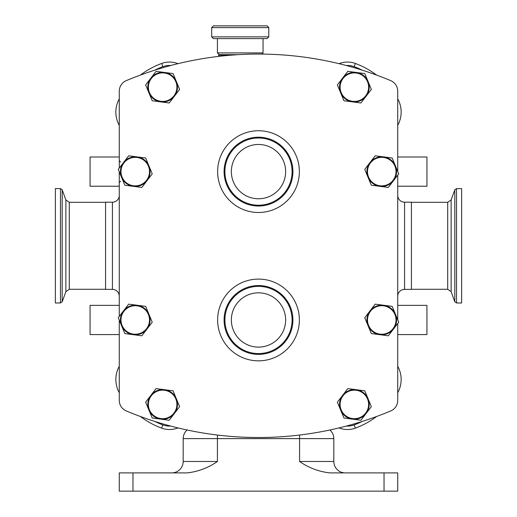 <?xml version="1.0" encoding="UTF-8"?>
<svg xmlns="http://www.w3.org/2000/svg" width="517" height="517" viewBox="0 0 517 517"><rect width="100%" height="100%" fill="white"/><g stroke="black" fill="none" stroke-linecap="round" stroke-linejoin="round"><path stroke-width="0.78" d="M177.971 427.908A22.826 22.826 0 0 1 161.647 428.121A82.164 82.164 0 0 1 140.404 416.502M119.272 125.347A27.388 27.388 0 0 1 119.272 98.831M170.707 65.517A19.4 19.4 0 0 0 162.829 66.674A78.746 78.746 0 0 0 154.783 70.157M140.404 75.081A82.164 82.164 0 0 1 161.647 63.462A22.826 22.826 0 0 1 177.971 63.675M397.728 98.831A27.388 27.388 0 0 1 397.728 125.347M339.029 63.675A22.826 22.826 0 0 1 355.353 63.462A82.164 82.164 0 0 1 376.596 75.081M376.596 416.502A82.164 82.164 0 0 1 355.353 428.121A22.826 22.826 0 0 1 339.029 427.908M397.728 366.236A27.388 27.388 0 0 1 397.728 392.752M119.272 392.752A27.388 27.388 0 0 1 119.272 366.236M154.783 421.426A78.746 78.746 0 0 0 162.829 424.909A19.4 19.4 0 0 0 170.707 426.066M346.293 426.066A19.4 19.4 0 0 0 354.171 424.909A78.746 78.746 0 0 0 362.217 421.426M362.217 70.157A78.746 78.746 0 0 0 354.171 66.674A19.4 19.4 0 0 0 346.293 65.517M397.728 323.513L397.728 400.423A11.413 11.413 0 0 1 390.723 410.95A342.364 342.364 0 0 1 126.277 410.95A11.413 11.413 0 0 1 119.272 400.423L119.272 320.172M119.272 316.423L119.272 171.812M119.272 168.07L119.272 91.16A11.413 11.413 0 0 1 126.277 80.633A342.364 342.364 0 0 1 390.723 80.633A11.413 11.413 0 0 1 397.728 91.16L397.728 171.411M397.728 175.16L397.728 319.764M169.201 420.243L152.218 418.014L148.935 410.104L145.652 402.187L156.076 388.597L173.059 390.826L179.625 406.646L169.201 420.243M360.924 102.986L343.941 100.757L337.375 84.937L347.799 71.34L364.782 73.569L368.065 81.479L371.348 89.396L360.924 102.986M169.201 102.986L152.218 100.757L145.652 84.937L156.076 71.34L173.059 73.569L176.342 81.479L179.625 89.396L169.201 102.986M360.924 420.243L343.941 418.014L340.658 410.104L337.375 402.187L347.799 388.597L364.782 390.826L371.348 406.646L360.924 420.243M388.312 335.791L371.329 333.562L364.763 317.742L375.187 304.145L392.17 306.374L395.453 314.284L398.736 322.201L388.312 335.791M141.813 335.791L124.83 333.562L118.264 317.742L128.688 304.145L145.671 306.374L148.954 314.284L152.237 322.201L141.813 335.791M141.813 187.438L124.83 185.209L121.547 177.299L118.264 169.382L128.688 155.791L145.671 158.021L152.237 173.841L141.813 187.438M388.312 187.438L371.329 185.209L368.046 177.299L364.763 169.382L375.187 155.791L392.17 158.021L398.736 173.841L388.312 187.438M174.41 413.445A14.838 14.838 0 0 1 148.935 410.104A14.838 14.838 0 0 1 164.568 389.708A14.838 14.838 0 0 1 174.41 413.445M366.133 96.188A14.838 14.838 0 0 1 340.658 92.847A14.838 14.838 0 0 1 356.291 72.458A14.838 14.838 0 0 1 366.133 96.188M174.41 96.188A14.838 14.838 0 0 1 148.935 92.847A14.838 14.838 0 0 1 164.568 72.458A14.838 14.838 0 0 1 174.41 96.188M366.133 413.445A14.838 14.838 0 0 1 340.658 410.104A14.838 14.838 0 0 1 356.291 389.708A14.838 14.838 0 0 1 366.133 413.445M393.521 328.999A14.838 14.838 0 0 1 368.046 325.652A14.838 14.838 0 0 1 383.679 305.263A14.838 14.838 0 0 1 393.521 328.999M147.022 328.999A14.838 14.838 0 0 1 121.547 325.652A14.838 14.838 0 0 1 137.179 305.263A14.838 14.838 0 0 1 147.022 328.999M147.022 180.64A14.838 14.838 0 0 1 121.547 177.299A14.838 14.838 0 0 1 137.179 156.903A14.838 14.838 0 0 1 147.022 180.64M393.521 180.64A14.838 14.838 0 0 1 368.046 177.299A14.838 14.838 0 0 1 383.679 156.903A14.838 14.838 0 0 1 393.521 180.64M149.465 409.884A14.263 14.263 0 0 0 168.103 417.594A14.263 14.263 0 0 0 175.819 398.956A14.263 14.263 0 0 0 157.174 391.24A14.263 14.263 0 0 0 149.465 409.884M341.181 92.627A14.263 14.263 0 0 0 359.826 100.343A14.263 14.263 0 0 0 367.535 81.699A14.263 14.263 0 0 0 348.897 73.989A14.263 14.263 0 0 0 341.181 92.627M149.465 92.627A14.263 14.263 0 0 0 168.103 100.343A14.263 14.263 0 0 0 175.819 81.699A14.263 14.263 0 0 0 157.174 73.989A14.263 14.263 0 0 0 149.465 92.627M341.181 409.884A14.263 14.263 0 0 0 359.826 417.594A14.263 14.263 0 0 0 367.535 398.956A14.263 14.263 0 0 0 348.897 391.24A14.263 14.263 0 0 0 341.181 409.884M368.576 325.432A14.263 14.263 0 0 0 387.214 333.148A14.263 14.263 0 0 0 394.93 314.504A14.263 14.263 0 0 0 376.286 306.794A14.263 14.263 0 0 0 368.576 325.432M122.07 325.432A14.263 14.263 0 0 0 140.714 333.148A14.263 14.263 0 0 0 148.424 314.504A14.263 14.263 0 0 0 129.786 306.794A14.263 14.263 0 0 0 122.07 325.432M122.07 177.079A14.263 14.263 0 0 0 140.714 184.789A14.263 14.263 0 0 0 148.424 166.151A14.263 14.263 0 0 0 129.786 158.435A14.263 14.263 0 0 0 122.07 177.079M368.576 177.079A14.263 14.263 0 0 0 387.214 184.789A14.263 14.263 0 0 0 394.93 166.151A14.263 14.263 0 0 0 376.286 158.435A14.263 14.263 0 0 0 368.576 177.079M397.728 296.235A6.85 6.85 0 0 1 404.572 289.384L404.572 202.199A6.85 6.85 0 0 1 397.728 195.348M404.572 289.384L411.422 289.384L411.422 202.199L404.572 202.199M119.272 195.348A6.85 6.85 0 0 1 112.428 202.199L112.428 289.384A6.85 6.85 0 0 1 119.272 296.235M112.428 289.384L105.578 289.384L105.578 202.199L112.428 202.199M299.582 435.043L299.582 438.616L333.82 438.616A11.413 11.413 0 0 0 329.878 429.989A11.413 11.413 0 0 1 333.82 438.616L333.82 461.481A11.413 11.413 0 0 0 345.233 472.893A11.413 11.413 0 0 1 333.82 461.481L299.582 461.481C308.739 467.846 318.808 471.646 329.775 472.893L397.728 472.893L397.728 491.15L119.272 491.15L119.272 472.893L187.225 472.893C198.192 471.646 208.254 467.846 217.418 461.481L217.418 438.616L183.18 438.616L183.18 461.481L217.418 461.481M171.767 472.893A11.413 11.413 0 0 0 183.18 461.481M187.122 429.989A11.413 11.413 0 0 0 183.18 438.616M218.555 56.405L218.555 55.209L230.569 55.209M238.35 54.66L219.169 54.66L217.431 52.921L263.056 52.921L261.893 54.085M240.243 38.607L213.431 38.607L211.692 36.862L268.795 36.862L267.056 38.607L240.243 38.607M211.692 27.588L213.431 25.85L267.056 25.85L268.795 27.588L211.692 27.588L211.692 36.862M456.524 302.968L461.636 302.968L461.636 188.615L456.524 188.615L454.805 189.817L454.805 301.766L456.524 302.968L456.524 188.615M60.476 188.615L55.364 188.615L55.364 302.968L60.476 302.968L62.195 301.766L62.195 189.817L60.476 188.615L60.476 302.968M397.728 157.006L426.939 157.006L426.939 186.223L397.728 186.223M397.728 305.36L426.939 305.36L426.939 334.577L397.728 334.577M119.272 186.223L90.061 186.223L90.061 157.006L119.272 157.006M119.272 334.577L90.061 334.577L90.061 305.36L119.272 305.36M161.647 428.121L162.829 424.909M355.353 428.121L354.171 424.909M162.829 66.674L161.647 63.462M354.171 66.674L355.353 63.462M258.5 360.84A40.869 40.869 0 0 0 299.369 319.971A40.869 40.869 0 0 0 258.5 279.096A40.869 40.869 0 0 0 217.631 319.971A40.869 40.869 0 0 0 258.5 360.84M258.5 130.743A40.869 40.869 0 0 0 217.631 171.612A40.869 40.869 0 0 0 258.5 212.487A40.869 40.869 0 0 0 299.369 171.612A40.869 40.869 0 0 0 258.5 130.743M258.5 354.384A34.413 34.413 0 0 1 224.087 319.971A34.413 34.413 0 0 1 258.5 285.552A34.413 34.413 0 0 1 292.913 319.971A34.413 34.413 0 0 1 258.5 354.384M258.5 206.031A34.413 34.413 0 0 0 292.913 171.612A34.413 34.413 0 0 0 258.5 137.199A34.413 34.413 0 0 0 224.087 171.612A34.413 34.413 0 0 0 258.5 206.031M217.418 435.043L217.418 438.616L299.582 438.616L299.582 461.481M132.966 472.893L132.966 491.15M384.034 472.893L384.034 491.15M258.5 205.217A33.599 33.599 0 0 0 292.099 171.612A33.599 33.599 0 0 0 258.5 138.013A33.599 33.599 0 0 0 224.901 171.612A33.599 33.599 0 0 0 258.5 205.217M258.5 144.469A27.142 27.142 0 0 0 231.357 171.612A27.142 27.142 0 0 0 258.5 198.761A27.142 27.142 0 0 0 285.642 171.612A27.142 27.142 0 0 0 258.5 144.469M258.5 353.57A33.599 33.599 0 0 1 224.901 319.971A33.599 33.599 0 0 1 258.5 286.366A33.599 33.599 0 0 1 292.099 319.971A33.599 33.599 0 0 1 258.5 353.57M258.5 292.822A27.142 27.142 0 0 1 285.642 319.971A27.142 27.142 0 0 1 258.5 347.114A27.142 27.142 0 0 1 231.357 319.971A27.142 27.142 0 0 1 258.5 292.822M454.805 189.817L451.134 199.911L451.134 291.672L447.703 289.268L447.703 202.309L411.422 202.309M62.195 301.766L65.866 291.672L65.866 199.911L69.297 202.309L69.297 289.268L105.578 289.268M225.166 54.66L225.166 55.209M263.056 38.607L263.056 52.921M268.795 27.588L268.795 36.862M217.431 38.607L217.431 52.921M451.134 291.672L454.805 301.766M451.134 199.911L447.703 202.309M447.703 289.268L411.422 289.268M65.866 199.911L62.195 189.817M65.866 291.672L69.297 289.268M69.297 202.309L105.578 202.309M120.642 162.028L119.272 160.658M120.642 181.202L119.272 182.566"/></g></svg>
